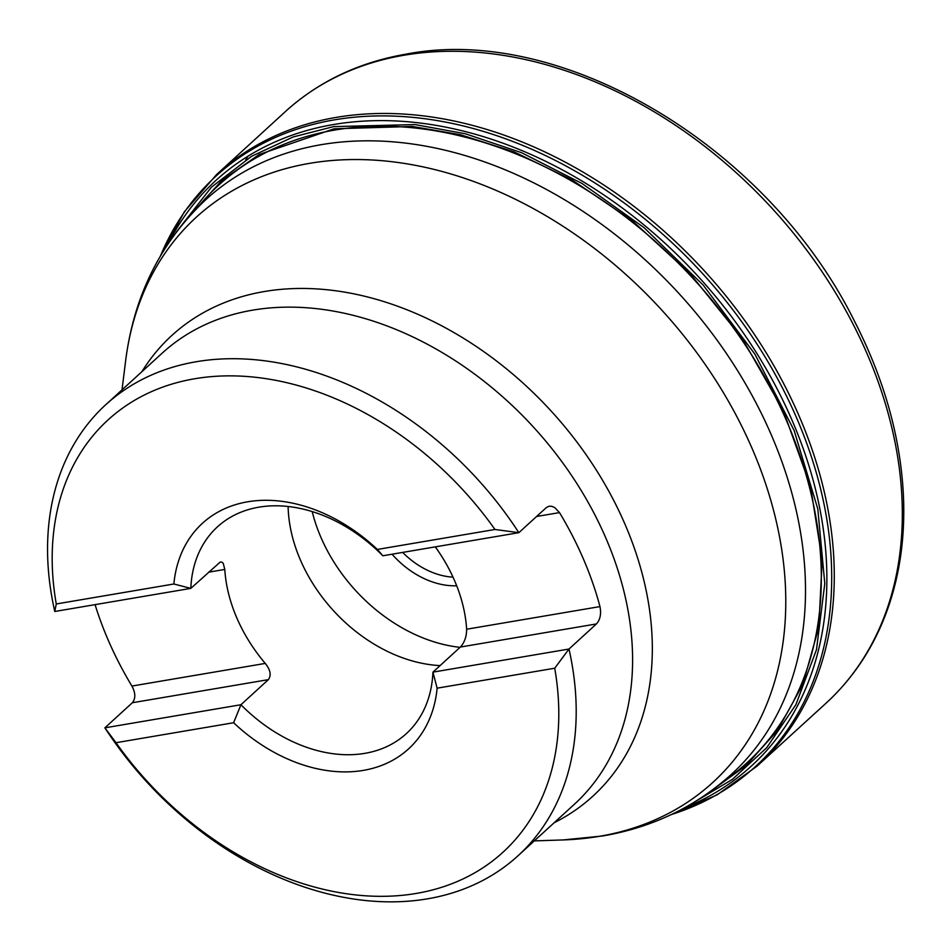 <?xml version="1.0" encoding="UTF-8"?>
<svg xmlns="http://www.w3.org/2000/svg" width="951" height="951" viewBox="0 0 951 951"><rect width="100%" height="100%" fill="white"/><g stroke="black" fill="none" stroke-linecap="round" stroke-linejoin="round"><path stroke-width="1.43" d="M188.001 217.791L221.928 180.417L259.243 154.466L334.17 128.777L412.449 126.471L460.569 134.745L514.289 151.958L572.288 180.084L632.142 220.596L690.224 273.781L742.113 338.283L783.374 410.808L810.573 486.567L822.175 560.282L818.799 627.303L802.787 684.518L777.419 730.558L746.036 765.555L711.574 790.602M176.244 232.187L211.419 187.181L251.658 156.249L293.217 136.944L333.646 126.614L415.088 124.581L465.36 133.758L521.528 152.683L582.012 183.46L643.958 227.574L703.217 285.098L754.856 354.093L794.156 430.541L817.801 508.916L824.79 583.522L816.481 649.699L795.88 704.703L766.708 747.688L732.508 779.297L696.18 801.027M435.285 546.873A140.035 102.744 47.6 0 1 466.644 629.229C466.632 636.492 464.552 642.436 460.391 647.049L432.931 672.143L437.127 688.179L554.718 668.22A292.801 214.843 47.6 0 1 416.324 893.429A292.801 214.843 47.6 0 1 116.01 742.707L233.613 722.736L240.936 704.739L104.883 727.836L132.344 702.741C135.755 698.521 135.613 692.958 131.927 686.063A305.533 224.174 47.6 0 1 95.064 604.634M437.127 688.179A152.766 112.087 47.6 0 1 233.613 722.736M554.718 668.22L568.983 649.034L432.931 672.143A140.035 102.744 -132.4 0 1 406.35 733.625A140.035 102.744 -132.4 0 1 240.936 704.739L268.384 679.644C271.475 675.21 270.441 669.801 265.27 663.418A140.035 102.744 47.6 0 1 224.793 569.435L223.247 563.372L221.856 562.112L220.192 562.089L190.818 588.384L54.778 611.481A305.533 224.174 47.6 0 1 105.739 404.734A305.533 224.174 47.6 0 1 196.227 361.737A305.533 224.174 47.6 0 1 518.866 532.679L546.326 507.584L548.775 506.277L551.711 506.277L554.802 507.608L559.497 512.601A305.533 224.174 47.6 0 1 599.974 606.583C601.401 613.847 600.224 619.636 596.432 623.939L568.983 649.034A305.533 224.174 47.6 0 1 518.01 855.781A305.533 224.174 47.6 0 1 104.883 727.836L116.01 742.707M54.778 611.481L56.264 603.968A292.801 214.843 47.6 0 1 194.67 378.76A292.801 214.843 47.6 0 1 494.972 529.481L518.866 532.679L382.825 555.776A140.035 102.744 -132.4 0 0 258.874 507.18A140.035 102.744 -132.4 0 0 217.399 526.89A140.035 102.744 -132.4 0 0 190.818 588.384L173.867 583.997A152.766 112.087 47.6 0 1 377.369 549.44L494.972 529.481M56.264 603.968L173.867 583.997M377.369 549.44L382.825 555.776M288.117 506.503A140.035 102.744 -132.4 0 0 440.099 665.593M312.213 511.602A146.406 107.415 -132.4 0 0 460.058 647.346M456.694 585.768A76.389 56.05 47.6 0 1 392.05 554.207M402.653 552.412A70.017 51.378 -132.4 0 0 453.021 577.15M197.392 207.746A391.384 287.166 47.6 0 1 334.633 130.085A391.384 287.166 47.6 0 1 758.434 365.98A391.384 287.166 47.6 0 1 722.415 782.15M168.505 243.064A396.769 291.125 47.6 0 1 333.468 124.545A396.769 291.125 47.6 0 1 778.203 390.956A396.769 291.125 47.6 0 1 684.661 807.768M671.394 814.532A399.895 293.419 -132.4 0 0 787.785 398.635A399.895 293.419 -132.4 0 0 334.395 119.862A399.895 293.419 -132.4 0 0 160.576 255.664M671.133 814.662L717.185 794.822L757.067 766.126A400.644 293.966 -132.4 0 0 757.091 766.102A400.644 293.966 -132.4 0 0 759.064 341.492A400.644 293.966 -132.4 0 0 336.06 117.425A400.644 293.966 -132.4 0 0 216.495 174.651A400.644 293.966 -132.4 0 0 216.471 174.687L184.316 211.835L160.422 255.914M245.774 159.875A400.728 294.025 47.6 0 1 248.104 156.142M216.495 174.651L286.013 111.005A400.728 294.025 47.6 0 1 286.025 110.994A400.728 294.025 47.6 0 1 403.997 55.241A400.728 294.025 47.6 0 1 826.288 278.108A400.728 294.025 47.6 0 1 826.728 702.563A400.728 294.025 47.6 0 1 826.716 702.575L757.091 766.102M518.01 855.781L574.428 804.213A305.533 224.174 -132.4 0 0 574.891 480.505A305.533 224.174 -132.4 0 0 252.657 310.157A305.533 224.174 -132.4 0 0 162.169 353.166L105.739 404.734M141.854 371.734A312.071 228.977 47.6 0 1 264.271 291.541A312.071 228.977 47.6 0 1 609.52 492.511A312.071 228.977 47.6 0 1 554.112 822.781M534.296 840.898L563.349 839.923A382.861 280.914 -132.4 0 0 599.499 836.309A382.861 280.914 -132.4 0 0 752.431 449.241A382.861 280.914 -132.4 0 0 309.669 163.334A382.861 280.914 -132.4 0 0 125.603 361L122.025 389.851M125.603 361C133.841 295.927 160.636 242.101 205.963 199.52A389.387 285.704 47.6 0 1 679.561 294.18A389.387 285.704 47.6 0 1 731.378 774.364C695.205 806.947 652.291 827.489 602.625 835.977L563.349 839.923M559.497 512.601L536.566 516.488M599.974 606.583L466.644 629.229M596.432 623.939L460.391 647.049M265.27 663.418L131.927 686.063M268.384 679.644L132.344 702.741M224.793 569.435L208.519 572.193M286.025 110.994C319.239 81.168 359.312 62.207 406.243 54.112C562.374 23.632 767.992 146.918 854.2 320.63C884.216 379.08 900.633 437.555 903.45 496.065C905.138 535.223 900.276 571.729 888.852 605.585C875.728 643.993 855.02 676.316 826.728 702.563"/></g></svg>
